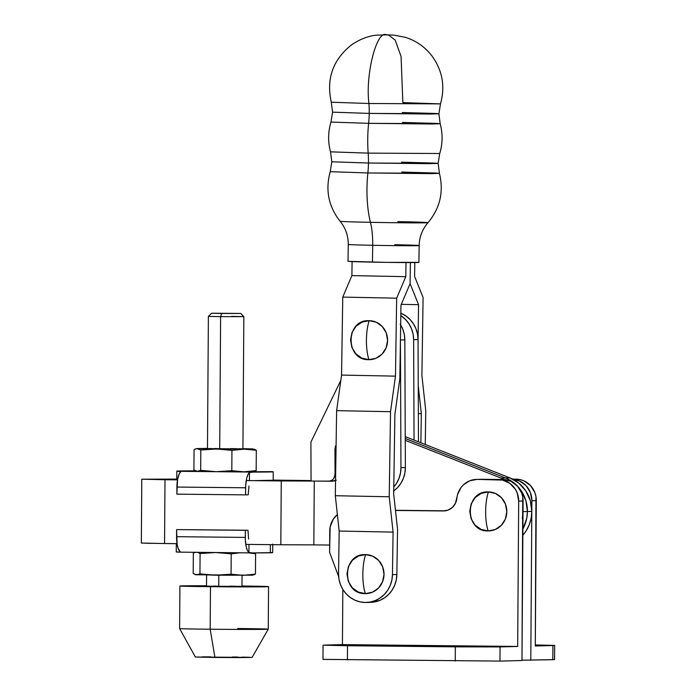 <?xml version="1.0" encoding="UTF-8"?>
<svg xmlns="http://www.w3.org/2000/svg" width="696" height="696" viewBox="0 0 696 696"><rect width="100%" height="100%" fill="white"/><g stroke="black" fill="none" stroke-linecap="round" stroke-linejoin="round"><path stroke-width="1.04" d="M401.783 172.077L435.226 173.008L439.42 173.356L430.711 173.626L367.871 172.965A35.453 11.005 91.1 0 0 368.462 163.029L429.58 163.673L438.149 163.412L434.121 163.073L401.496 162.168M402.54 122.453L435.983 123.383L440.176 123.731L431.468 124.001L368.628 123.34A35.453 11.005 91.1 0 0 369.219 113.404L430.337 114.048L438.906 113.787L434.878 113.448L402.253 112.543M368.628 123.34L330.991 122.061L332.566 112.16L369.219 113.404A35.453 11.005 -88.9 0 1 368.628 123.34A53.183 16.504 91.1 0 0 368.175 153.12A35.453 11.005 -88.9 0 1 368.462 163.029A35.453 11.005 -88.9 0 1 367.871 172.965L330.235 171.686L331.801 161.785L368.462 163.029L331.801 161.785L330.539 151.841L368.175 153.12L439.724 153.511L438.149 163.412L368.462 163.029A35.453 11.005 91.1 0 0 368.175 153.12A53.183 16.504 -88.9 0 1 368.628 123.34L330.991 122.061C328.007 131.944 327.86 141.871 330.539 151.841L368.175 153.12L439.724 153.511C442.708 143.628 442.856 133.702 440.176 123.731L368.628 123.34M362.842 574.183C362.938 566.5 363.869 559.976 365.626 554.616C341.719 553.155 341.431 594.567 365.348 593.61C363.669 588.337 362.834 581.865 362.842 574.183A26.596 8.256 90.6 0 0 365.348 593.61L372.456 592.2L378.493 588.042L382.556 581.752L384.018 574.304L382.661 566.831L378.694 560.463L372.708 556.174L365.626 554.616L358.518 556.026L352.481 560.184L348.418 566.474L346.956 573.922L348.313 581.395L352.289 587.763L358.266 592.052L365.348 593.61A19.497 18.531 -91.5 0 0 384.018 574.304A19.497 18.531 -91.5 0 0 365.626 554.616A26.596 8.256 90.6 0 0 362.842 574.183M438.149 163.412L439.42 173.356L367.871 172.965A53.183 16.504 91.1 0 0 370.42 222.32A43.961 0.592 0.9 0 1 340.187 221.258A43.961 0.592 0.9 0 0 370.42 222.32A35.453 11.005 -88.9 0 1 372.708 245.288A35.453 0.479 -179.1 0 1 348.27 244.461L348.017 261.305A35.453 0.479 0.9 0 0 372.456 262.131A35.453 0.479 0.9 0 0 418.914 262.383L419.166 245.54A35.453 0.479 -179.1 0 1 372.708 245.288L372.456 262.131L372.708 245.288A35.453 0.479 -179.1 0 1 348.348 244.426M394.728 244.714A35.453 0.479 -179.1 0 1 419.166 245.54C419.401 236.857 422.35 229.219 428.023 222.642C440.116 208.13 443.909 191.696 439.42 173.356M419.088 245.575A35.453 0.479 -179.1 0 1 372.708 245.288A35.453 11.005 91.1 0 0 370.42 222.32A43.961 0.592 0.9 0 0 427.901 222.676A43.961 0.592 0.9 0 0 397.729 221.606M388.238 34.852L376.936 35.122C368.593 35.844 360.163 39.063 351.645 44.779C332.879 59.691 326.093 78.839 331.296 102.216L368.932 103.495A35.453 11.005 -88.9 0 1 369.219 113.404L332.566 112.16L331.296 102.216L368.932 103.495L440.481 103.887L402.845 102.608L401.07 56.524L395.197 40.098L388.238 34.852L387.246 34.931L393.631 35.07L405.446 37.34C416.173 40.777 424.995 46.945 431.903 55.854C442.508 70.496 445.362 86.504 440.481 103.887L438.906 113.787L369.219 113.404A35.453 11.005 91.1 0 0 368.932 103.495C365.148 73.95 377.119 28.371 386.924 34.991C377.119 28.371 365.148 73.95 368.932 103.495L440.481 103.887M366.418 340.24C366.514 332.558 367.436 326.041 369.193 320.673C345.294 319.22 345.007 360.624 368.923 359.667C367.236 354.394 366.4 347.922 366.418 340.24A26.596 8.256 90.6 0 0 368.923 359.667A19.497 18.531 -91.5 0 0 387.594 340.37A19.497 18.531 -91.5 0 0 369.193 320.673A26.596 8.256 90.6 0 0 366.418 340.24M370.55 602.353L379.807 600.396L384.505 597.873L388.646 594.428L392.065 590.191L394.632 585.336L396.25 580.046L396.85 574.531L397.538 529.264L393.675 493.934L394.893 414.329L399.835 378.763L400.966 305.144L410.092 283.646L410.414 262.566L410.092 283.646L400.966 305.144L399.835 378.763L394.893 414.329L393.675 493.934L397.538 529.264L396.85 574.531L392.448 574.644L393.092 532.109L389.229 496.779L390.526 411.71L395.476 376.144L396.668 298.166L405.803 276.669L406.012 262.557L405.803 276.669L351.889 275.607L352.098 261.592L351.889 275.607L405.803 276.669L396.668 298.166L342.754 297.105L351.889 275.607L342.754 297.105L396.668 298.166L395.476 376.144L341.562 375.083L342.754 297.105L341.562 375.083L395.476 376.144L390.526 411.71L336.62 410.649L341.562 375.083L336.62 410.649L390.526 411.71L389.229 496.779L335.315 495.717L336.62 410.649L335.315 495.717L389.229 496.779L393.092 532.109L339.178 531.048L335.315 495.717L339.178 531.048L393.092 532.109L392.448 574.644L391.839 580.168L390.23 585.458L387.663 590.312L384.244 594.541L380.103 597.986L375.405 600.518L370.324 602.031L365.052 602.466L359.806 601.822L354.769 600.109L350.149 597.394L346.121 593.792L342.832 589.425L340.414 584.475L338.961 579.124L338.534 573.582L339.178 531.048L338.534 573.582A28.362 26.961 88.5 0 0 366.226 602.466L370.637 602.353A28.362 26.961 -91.5 0 0 396.85 574.531L392.448 574.644A28.362 26.961 88.5 0 1 366.226 602.466M368.923 359.667L376.023 358.257L382.069 354.099L386.132 347.817L387.594 340.37L386.236 332.888L382.261 326.52L376.275 322.231L369.193 320.673L362.094 322.083L356.048 326.25L351.985 332.531L350.523 339.979L351.88 347.452L355.856 353.82L361.842 358.109L368.923 359.667M427.901 222.676A43.961 0.592 0.9 0 1 370.42 222.32A53.183 16.504 -88.9 0 1 367.871 172.965L330.235 171.686C325.189 189.886 328.477 206.425 340.118 221.302C345.59 228.044 348.305 235.77 348.27 244.461M410.092 283.646L418.574 304.683L401.305 304.343L418.574 304.683L418.044 339.831L418.574 304.683L410.092 283.646L410.414 262.566L410.092 283.646M421.315 413.633L418.357 413.572L421.315 413.633L420.871 442.778L421.315 413.633L418.235 385.436L421.315 413.633M425.247 444.5L425.761 410.788L421.898 375.457L425.761 410.788L425.247 444.5M423.09 297.479L414.607 276.442L414.816 262.549L414.607 276.442L423.09 297.479L421.898 375.457L423.09 297.479M418.809 262.349L386.184 262.366L348.122 261.339M310.903 442.099L311.069 481.058L310.903 442.099L340.814 380.434L310.903 442.099M334.95 449.216L335.115 474.489L333.697 478.648L331.653 480.475L329.147 481.119L311.069 481.093L329.147 481.119L331.653 480.475L333.697 478.648L334.898 475.986L335.054 472.967L335.663 472.949L335.054 472.967L334.95 449.216L335.402 446.501L334.95 449.216L336.029 449.19L334.95 449.216M336.09 445.04L335.402 446.501L336.09 445.04M400.426 340.3L400.966 467.634L400.47 473.167L398.956 478.491L396.485 483.398L393.779 487.009A28.362 26.961 88.5 0 0 400.966 467.634L400.426 340.3M393.719 490.95A28.362 26.961 -91.5 0 0 405.368 467.521L400.966 467.634L405.368 467.521L404.828 339.892L405.368 467.521L404.872 473.054L403.358 478.37L400.887 483.285L397.555 487.583L393.484 491.124M400.661 324.858A28.362 26.961 -91.5 0 1 404.828 339.892L400.426 340.005L404.828 339.892L404.289 334.358L402.732 329.043L400.217 324.145M333.48 481.006L329.147 481.119M418.47 441.829L418.044 339.544L417.496 334.01L415.938 328.695L413.433 323.797L410.057 319.507L405.959 315.984L400.835 313.183A28.362 26.961 -91.5 0 1 418.044 339.544L418.47 441.829M413.633 339.657L418.044 339.544L413.633 339.657L414.059 440.09L413.633 339.657L413.093 334.124L411.536 328.808L409.022 323.91L405.655 319.621L400.8 315.592A28.362 26.961 88.5 0 1 413.633 339.657M353.672 645.557L374.117 645.54L353.672 645.557M461.509 646.688L481.954 646.671L461.509 646.688M485.643 511.499C485.738 503.817 486.661 497.292 488.418 491.933C464.519 490.471 464.232 531.883 488.148 530.926C486.46 525.654 485.625 519.181 485.643 511.499A26.596 8.256 90.6 0 0 488.148 530.926L481.067 529.369L475.081 525.08L471.105 518.711L469.748 511.229L471.209 503.791L475.272 497.501L481.319 493.342L488.418 491.933L495.5 493.49L501.485 497.779L505.461 504.148L506.818 511.621L505.357 519.068L501.294 525.35L495.248 529.517L488.148 530.926A19.497 18.531 -91.5 0 0 506.818 511.621A19.497 18.531 -91.5 0 0 488.418 491.933A26.596 8.256 90.6 0 0 485.643 511.499M323.075 659.39L499.954 661.096L500.059 646.923L517.676 646.453L342.441 644.618L324.823 645.079L342.441 644.618L342.824 589.408L342.441 644.618L517.676 646.453L518.685 501.111L517.206 492.959L515.362 489.262L509.829 483.328L502.555 480.083L477.117 479.405L469.835 480.745L463.51 484.755L460.978 487.6L457.594 494.508L455.445 503.295L452.426 507.384L448.215 510.055L443.361 510.96L395.485 510.455L443.361 510.96A14.181 13.476 88.5 0 0 443.83 510.951A14.181 13.476 88.5 0 0 456.863 498.336A21.271 20.219 88.5 0 1 476.403 479.413A21.271 20.219 88.5 0 1 477.117 479.405L480.753 479.292M337.377 514.562L333.236 519.251L330.165 526.889L329.6 552.302L338.639 576.61L329.6 552.302L329.747 531.031A21.271 20.219 88.5 0 1 337.377 514.562M445.388 510.812L395.467 510.29L445.388 510.812M323.066 645.183L500.059 646.923L455.349 646.854L455.245 661.035L455.349 646.854L347.513 645.723L347.408 659.895L347.513 645.723L323.066 645.183L322.97 659.364L499.954 661.096L500.059 646.923L517.676 646.453L518.685 501.111L523.087 500.998L521.974 660.521L499.954 661.096L521.974 660.521L522.731 496.84L521.608 492.838L517.276 485.895L510.751 481.214L503.017 479.518L481.519 479.292A21.271 20.219 -91.5 0 0 480.814 479.292L476.403 479.413M518.685 501.111L523.087 500.998A21.271 20.219 -91.5 0 0 503.017 479.518L498.614 479.631A21.271 20.219 88.5 0 1 518.685 501.111M503.017 479.518L477.117 479.405L503.017 479.518M554.66 645.427L554.564 659.608L521.983 660.2L552.807 659.712L552.902 645.531L554.555 645.401L535.294 644.948L554.66 645.427L535.294 645.992L536.303 500.65L531.901 500.763L530.787 660.295L531.901 500.763A21.271 20.219 88.5 0 0 513.126 479.344L519.555 480.988L526.08 485.66L530.422 492.611L531.901 500.763L536.303 500.65A21.271 20.219 -91.5 0 0 516.232 479.17L512.717 479.135L520.173 479.622L523.957 480.866L530.491 485.547L534.824 492.498L535.946 496.5L535.294 645.992L552.902 645.531L552.807 659.712L554.46 659.573M516.232 479.17L512.961 479.257L516.232 479.17M220.615 316.654L221.615 313.478L211.567 313.252L240.668 313.444L211.671 313.235L240.712 313.461L221.615 313.478L220.615 316.654L208.391 316.384L220.615 316.654L219.692 448.92L220.615 316.654L243.844 316.637L220.615 316.654M211.567 313.252L208.391 316.384L207.469 448.65L242.869 448.885M195.463 657.05L214.934 657.45L210.175 629.219L210.47 586.685L266.359 586.763L241.964 586.006A44.318 0.479 -179.6 0 1 268.552 586.632A44.318 0.479 -179.6 0 1 210.47 586.685L210.175 629.219A44.318 0.479 0.4 0 0 268.256 629.175A44.318 0.479 -179.6 0 1 210.175 629.219L214.934 657.45L240.32 657.59L252.1 657.424L268.247 629.175A44.318 0.479 -179.6 0 0 237.701 628.505M206.59 574.852L206.512 586.197L218.727 586.467L218.805 575.244L218.727 586.467L241.956 586.45L242.043 575.105M270.3 552.772A48.215 0.522 0.4 0 0 272.684 552.624L252.726 552.911A48.215 0.522 0.4 0 0 270.3 552.772L270.361 544.646L270.3 552.772M179.203 470.983A48.215 0.522 -179.6 0 1 195.411 470.844L176.819 471.131A48.215 0.522 -179.6 0 1 179.203 470.983M254.632 449.312L242.921 448.659L252.944 448.903L244.139 449.137L256.319 450.277L254.632 449.312L256.319 450.277L256.171 470.618L253.353 471.679L243.983 471.827L231.803 470.687L231.942 450.347L244.139 449.137L256.319 450.277L256.171 470.618L243.983 471.827L270.909 471.627A48.215 0.522 -179.6 0 1 273.25 471.801L270.909 471.627M231.803 470.687L231.942 450.347L216.386 449.007L200.813 450.016L200.674 470.357L216.23 471.697L231.803 470.687L216.23 471.697L243.983 471.827L231.803 470.687M200.674 470.357L200.813 450.016L197.446 448.642L195.75 448.859L194.054 449.625L193.914 469.957L197.281 471.331L200.674 470.357L197.281 471.331L216.23 471.697L200.674 470.357M196.298 471.166L193.914 469.957L194.054 449.625L196.872 448.563L203.206 448.502M200.161 448.746L206.251 448.415L196.855 448.563L200.813 450.016L216.386 449.007L197.446 448.642L220.275 449.129L231.942 450.347L244.139 449.137L216.386 449.007L252.1 448.937M217.169 448.546L214.246 448.546M211.732 448.555L208.348 448.598M207.591 448.633L242.921 448.903L243.844 316.637L240.712 313.461M242.26 448.842L239.137 448.755M236.727 448.711L230.698 448.633M251.099 471.183L252.787 471.592M253.631 471.566L256.171 470.618L243.983 471.827L216.23 471.697L273.25 471.801A48.215 0.522 -179.6 0 1 253.292 472.088L249.481 472.497L249.429 480.614L249.481 472.497L253.292 472.088L179.168 471.305A48.215 0.522 -179.6 0 1 176.819 471.131L180.76 471.766L179.168 471.305L216.23 471.697L196.716 471.253M196.437 471.209L195.593 470.922M195.75 448.859L196.594 448.676M207.469 448.424L206.251 448.415M176.819 471.131L176.758 479.64A48.215 0.522 0.4 0 0 177.532 479.735L176.775 479.622L177.558 479.544L179.255 473.819L180.76 471.766A15.599 4.846 90.6 0 0 176.915 487.061L245.636 487.783A15.599 4.846 -89.4 0 1 249.481 472.497L247.976 474.542L246.749 478.056L245.723 485.173L245.584 494.873L248.228 494.804L248.968 485.973L248.228 494.804L245.584 494.873L245.636 487.783L176.915 487.061L176.862 494.151L245.584 494.873L176.862 494.151L177.567 479.527M272.858 480.249L255.154 480.588A48.215 0.522 0.4 0 0 273.189 480.31L273.25 471.801M270.344 552.45L272.684 552.624L272.745 544.115M248.977 544.42L248.924 552.502A15.599 4.846 -89.4 0 1 245.288 537.408L176.566 536.686A15.599 4.846 90.6 0 0 180.203 551.78L178.602 552.128L180.203 551.78L178.089 548.248L177.115 544.194L176.619 529.595L247.976 530.256L176.619 529.595L176.566 536.686L245.288 537.408L245.34 530.317L245.34 540.009L246.271 547.082L247.445 550.527L248.924 552.502L248.977 544.42M176.314 543.445L176.253 551.954A48.215 0.522 0.4 0 0 178.602 552.128L176.862 551.876M178.742 552.128L252.37 552.911M252.544 552.911L178.602 552.128M248.924 552.502L252.535 552.911M248.602 539.043L247.976 530.256L248.602 539.043M245.34 530.317L176.619 529.595L245.34 530.317M252.909 575.079L255.449 574.13L255.589 553.79L248.672 552.868L255.589 553.79L253.91 552.833L255.589 553.79L255.449 574.13L243.252 575.34L231.081 574.2L215.508 575.209L199.952 573.869L196.559 574.844L193.192 573.478L193.331 553.137L195.872 552.189L193.331 553.137L193.192 573.478L194.871 574.435L215.508 575.209L252.648 575.192L195.994 574.765M197.56 552.285L200.091 553.529L215.664 552.52L231.22 553.859L240.372 552.737M195.576 574.678L198.256 574.635L199.952 573.869L200.091 553.529L197.734 552.337M195.715 574.722L194.871 574.435M250.377 574.696L253.553 574.957M252.065 575.105L255.449 574.13L243.252 575.34L231.081 574.2L231.22 553.859L215.664 552.52L200.091 553.529L199.952 573.869L215.508 575.209L231.081 574.2L231.22 553.859L239.746 552.772M210.905 656.859L202.205 656.867M179.916 586.015A44.318 0.479 -179.6 0 1 206.512 585.762L180.046 586.049L210.47 586.685A44.318 0.479 -179.6 0 1 179.916 586.015L179.62 628.549A44.318 0.479 0.4 0 0 210.175 629.219A44.318 0.479 -179.6 0 1 179.62 628.558L195.376 657.024L252.013 657.398M249.029 657.259L242.191 657.12M237.64 657.05L232.551 656.989M216.212 586.093L213.281 586.093M208.783 586.119L207.382 586.145M206.634 586.18L241.904 586.432M241.303 586.389L238.171 586.302M235.77 586.258L229.741 586.18M231.62 316.367L243.844 316.637M522.661 506.236L523.018 511.63L527.42 511.517A35.453 33.695 -91.5 0 0 505.47 477.969L501.068 478.082L405.255 440.324L501.068 478.082L509.872 477.856L505.47 477.969L405.246 438.471L505.47 477.969A35.453 33.695 88.5 0 1 527.42 511.517L531.822 511.403L531.126 518.311L529.169 524.941L526.011 531.039L522.853 535.207A35.453 33.695 -91.5 0 0 531.822 511.403L527.42 511.517A35.453 33.695 88.5 0 1 522.896 528.995A35.453 33.695 -91.5 0 0 527.42 511.517L523.018 511.63L522.322 518.537M156.931 479.257L176.767 479.248L155.965 479.318L177.001 479.692L156.931 479.257M141.436 543.054L164.56 543.533L165.004 479.727L141.784 479.213L176.767 479.092L141.888 479.248L177.506 479.857L165.004 479.727L164.56 543.533L177.036 543.663L147.752 543.289L141.34 543.028L141.784 479.213M509.872 477.856L405.237 436.61L509.872 477.856A35.453 33.695 -91.5 0 1 531.822 511.403L530.343 500.72L525.872 491.002L518.833 483.137L509.872 477.856M311.06 480.588L273.189 480.092L311.06 480.588M281.271 480.945L280.819 544.759L245.749 544.394L280.819 544.759L281.271 480.945L314.279 481.075L246.227 480.579L281.271 480.945M314.279 481.101L313.835 544.881L280.819 544.759L313.835 544.881L314.279 481.101M335.55 480.518A14.181 13.476 88.5 0 1 331.6 481.249A14.181 13.476 88.5 0 1 331.131 481.249L316.976 481.101L331.131 481.249L336.298 480.223M501.068 478.082L504.313 479.57A35.453 33.695 88.5 0 0 501.068 478.082M329.652 545.046L313.835 544.881L329.652 545.046M260.835 480.571L311.069 480.901L260.835 480.571M311.06 480.84L273.189 480.257L311.06 480.84M331.131 481.249L332.07 481.223L331.131 481.249M330.478 481.084L333.166 481.11L330.478 481.084M505.47 477.969L405.246 438.471L505.47 477.969M522.896 528.995L526.724 518.424L527.42 511.517L525.932 500.842L521.469 491.115L518.233 486.895L510.142 480.249L518.233 486.895L521.469 491.115L525.932 500.842L527.42 511.517L526.724 518.424L522.896 528.995M440.176 123.731L438.906 113.787M385.732 34.913L386.924 34.991M268.552 586.632L268.256 629.175M195.959 448.798L196.855 448.563"/></g></svg>
